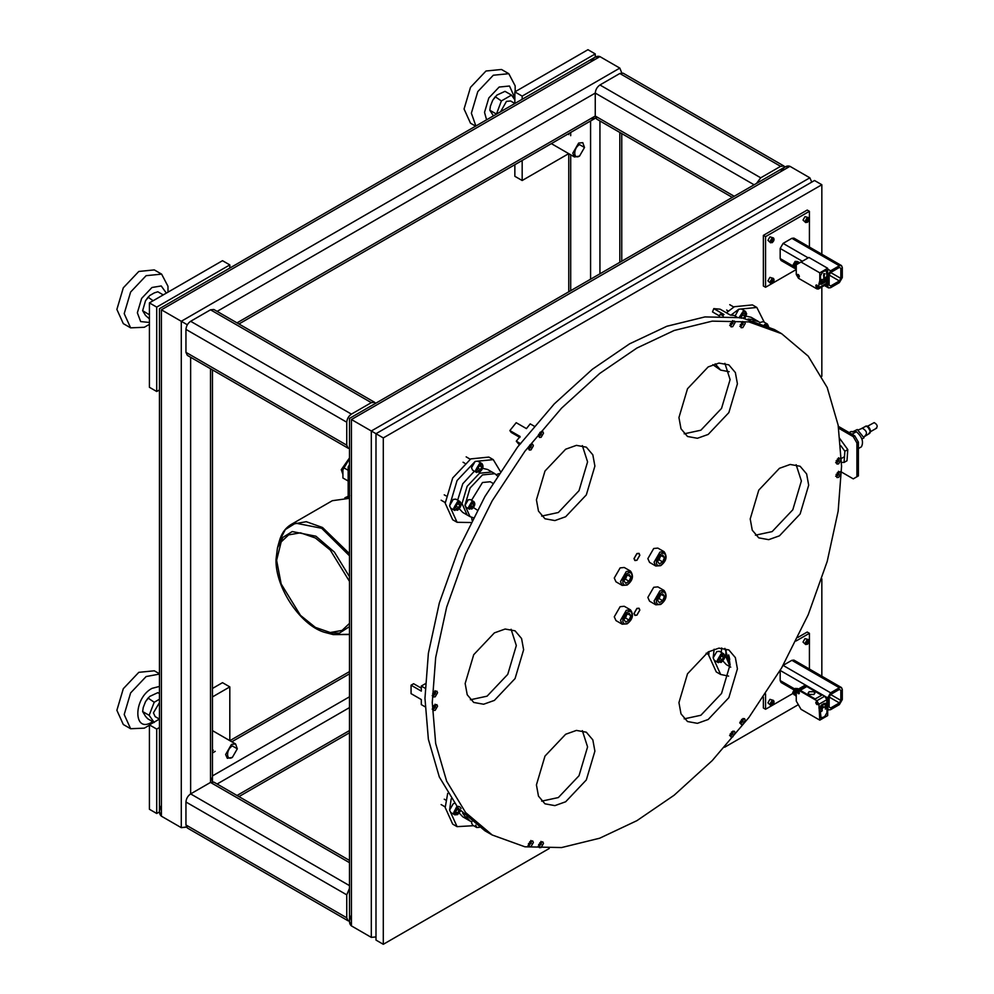 <?xml version="1.0" encoding="UTF-8"?>
<svg xmlns="http://www.w3.org/2000/svg" width="994" height="994" viewBox="0 0 994 994"><rect width="100%" height="100%" fill="white"/><g stroke="black" fill="none" stroke-linecap="round" stroke-linejoin="round"><path stroke-width="1.49" d="M742.841 327.585L745.227 323.472L744.531 321.932L742.841 322.093L740.468 326.218L741.164 327.747L742.841 327.585M732.715 326.678L735.088 322.565L734.392 321.025L732.715 321.199L730.341 325.311L731.037 326.84L732.715 326.678M541.121 437.298L543.494 433.185L542.799 431.644L541.121 431.818L538.748 435.931L539.444 437.459L541.121 437.298M530.995 449.897L533.368 445.784L532.672 444.243L530.995 444.405L528.622 448.53L529.317 450.058L530.995 449.897M435.198 696.806L437.571 692.694L436.875 691.153L435.198 691.315L432.812 695.44L433.508 696.968L435.198 696.806M435.198 710.312L437.571 706.2L436.875 704.659L435.198 704.821L432.812 708.933L433.508 710.474L435.198 710.312M530.995 846.602L533.368 842.49L532.672 840.949L530.995 841.11L528.622 845.223L529.317 846.764L530.995 846.602M541.121 847.509L543.494 843.397L542.799 841.856L541.121 842.017L538.748 846.13L539.444 847.671L541.121 847.509M732.715 736.889L735.088 732.777L734.392 731.236L732.715 731.398L730.341 735.51L731.037 737.051L732.715 736.889M742.841 724.291L745.227 720.178L744.531 718.637L742.841 718.799L740.468 722.911L741.164 724.452L742.841 724.291M582.347 730.665L587.578 746.916L579.017 775.73L558.342 797.561L541.655 801.152M565.661 734.255L576.421 730.416L586.323 732.205L592.834 739.896L594.897 751.141L586.323 779.955L565.661 801.773L554.9 805.625L544.985 803.823L538.475 796.132L536.425 784.9L544.985 756.086L565.661 734.255M724.874 648.374L730.105 664.638L721.545 693.452L700.869 715.27L684.183 718.861M708.175 651.977L718.948 648.125L728.851 649.927L735.361 657.606L737.411 668.85L728.851 697.664L708.175 719.494L697.415 723.334L687.513 721.532L681.002 713.854L678.939 702.609L687.513 673.795L708.175 651.977M796.132 464.707L801.375 480.959L792.802 509.785L772.139 531.604L755.44 535.194M779.445 468.311L790.205 464.459L800.12 466.261L806.631 473.939L808.681 485.184L800.12 513.997L779.445 535.828L768.685 539.667L758.77 537.866L752.259 530.187L750.209 518.943L758.77 490.129L779.445 468.311M724.874 363.332L730.105 379.584L721.545 408.397L700.869 430.216L684.183 433.819M708.175 366.923L718.948 363.083L728.851 364.873L735.361 372.564L737.411 383.808L728.851 412.622L708.175 434.44L697.415 438.279L687.513 436.49L681.002 428.799L678.939 417.555L687.513 388.741L708.175 366.923M582.347 445.61L587.578 461.875L579.017 490.688L558.342 512.506L541.655 516.097M565.661 449.213L576.421 445.362L586.323 447.163L592.834 454.842L594.897 466.087L586.323 494.9L565.661 516.731L554.9 520.57L544.985 518.769L538.475 511.09L536.425 499.845L544.985 471.032L565.661 449.213M838.65 477.381L841.023 473.268L840.328 471.728L838.65 471.889L836.265 476.002L836.96 477.542L838.65 477.381M838.65 463.875L841.023 459.762L840.328 458.222L838.65 458.383L836.265 462.508L836.96 464.036L838.65 463.875M511.09 629.277L516.321 645.541L507.76 674.354L487.085 696.173L470.398 699.764M494.391 632.88L505.151 629.028L515.066 630.83L521.577 638.521L523.627 649.753L515.066 678.567L494.391 700.397L483.631 704.237L473.728 702.447L467.217 694.756L465.155 683.512L473.716 654.698L494.391 632.88M636.918 615.149L639.838 610.092L638.98 608.204L636.918 608.403L633.998 613.472L634.855 615.361L636.918 615.149M636.918 560.293L639.838 555.236L638.98 553.335L636.918 553.546L633.998 558.603L634.855 560.504L636.918 560.293M636.918 820.659L599.68 838.215L561.585 847.559L524.931 846.801L492.216 834.997L465.627 812.558L446.641 781.197L435.683 743.537L432.266 702.497L435.683 657.531L446.641 607.222L465.627 553.931L492.204 500.802L524.931 451.214L561.585 408.124L599.68 373.483L636.918 348.037L674.156 330.48L712.251 321.137L748.904 321.907L781.632 333.698L808.209 356.138L827.194 387.511L838.153 425.171L841.57 466.198L838.153 511.164L827.194 561.473L808.209 614.764L781.632 667.893L748.904 717.482L712.251 760.572L674.156 795.212L636.918 820.659M488.601 832.81L484.898 830.773L458.321 808.333L439.323 776.973L428.377 739.312L424.96 698.285L428.377 653.306L439.323 602.998L458.321 549.707L484.898 496.578L517.625 446.989L554.279 403.899L592.374 369.259L629.612 343.825L666.85 326.268L704.945 316.924L741.599 317.682L774.314 329.486L781.632 333.698M630.855 576.893L629.14 581.304L625.723 583.279L624.008 580.844L625.723 576.433L629.14 574.457L630.855 576.893L627.202 574.78L625.487 579.191L623.772 580.185L626.667 575.886M620.119 567.897L614.28 578.023L615.982 581.813L622.194 585.404L620.492 581.614L626.332 571.488L630.469 571.078L624.257 567.487L620.119 567.897M625.487 579.191L629.14 581.304M664.452 557.497L662.737 561.908L659.308 563.884L657.606 561.448L659.308 557.038L662.737 555.062L664.452 557.497L660.799 555.385L659.084 559.808L657.369 560.79L660.252 556.491M653.717 548.502L647.864 558.628L649.579 562.418L655.791 566.008L654.077 562.219L659.929 552.092L664.067 551.682L657.854 548.092L653.717 548.502M659.084 559.808L662.737 561.908M630.855 615.684L629.14 620.094L625.723 622.07L624.008 619.635L625.723 615.224L629.14 613.248L630.855 615.684L627.202 613.571L625.487 617.982L623.772 618.976L626.667 614.677M620.119 606.688L614.28 616.814L615.982 620.604L622.194 624.195L620.492 620.405L626.332 610.279L630.469 609.869L624.257 606.278L620.119 606.688M625.487 617.982L629.14 620.094M664.452 596.288L662.737 600.699L659.308 602.675L657.606 600.239L659.308 595.828L662.737 593.853L664.452 596.288L660.799 594.176L659.084 598.587L657.369 599.581L660.252 595.282M653.717 587.292L647.864 597.419L649.579 601.208L655.791 604.799L654.077 601.01L659.929 590.883L664.067 590.473L657.854 586.882L653.717 587.292M659.084 598.587L662.737 600.699M636.918 553.658L634.097 558.553L635.34 560.541L636.918 560.181L639.738 555.286L639.254 553.745L636.918 553.658M636.918 608.514L634.097 613.41L635.34 615.398L636.918 615.038L639.738 610.142L639.254 608.601L636.918 608.514M549.235 848.491L383.299 944.3L375.993 940.076L375.993 433.695L814.521 180.51L821.839 184.735L821.839 254.228M798.344 704.671L724.601 747.252M383.299 944.3L383.299 437.919L821.839 184.735M821.839 286.993L821.839 376.341M821.839 578.831L821.839 676.206M375.993 433.695L351.429 419.518C348.906 418.064 348.906 418.064 351.429 419.518L383.299 437.919M351.429 915.101C348.906 920.158 348.906 923.761 351.429 925.899L371.309 937.379L375.993 936.92L371.309 937.379L351.429 925.899L349.49 921.624L349.49 418.399L785.285 166.793L789.969 166.333C786.85 165.215 783.732 167.017 780.613 171.738M811.787 182.101L809.849 177.814L789.969 166.333L809.849 177.814L811.787 182.101M351.429 925.899L351.429 419.518C348.906 418.064 348.906 418.064 351.429 419.518L789.969 166.333M590.585 118.733L595.257 118.274L238.945 323.982M619.821 68.101L621.735 72.873L619.821 68.101L599.941 56.621L619.821 68.101L181.281 321.286L161.401 309.805C158.878 308.351 158.878 308.351 161.401 309.805L187.332 324.777L181.281 321.286L181.281 827.667L161.401 816.186L159.462 811.899L156.717 813.49L156.717 729.087L159.462 727.509M514.855 103.5L514.855 91.895L587.951 49.7L595.257 53.924L595.257 57.08L599.941 56.621C596.822 55.502 593.704 57.304 590.585 62.026M212.455 369.88L212.455 781.309L210.517 777.022M186.375 826.946L181.281 827.667L185.953 827.207M161.401 805.389C158.878 810.445 158.878 814.049 161.401 816.186L161.401 309.805C158.878 308.351 158.878 308.351 161.401 309.805L599.941 56.621M161.401 816.186L181.281 827.667M759.428 181.728L781.918 168.744M756.471 183.43L760.733 177.814L780.613 166.333L783.918 166.01L623.126 73.171L619.821 73.494L599.941 84.975C597.121 86.95 595.555 89.646 595.257 93.076L595.257 116.037L596.624 119.069L732.305 197.396M783.918 166.01L784.875 167.042M349.49 917.735L349.49 891.755M349.49 860.431L213.822 782.104L210.517 782.427L190.637 793.908C187.816 795.883 186.251 798.58 185.953 802.009L185.953 824.97L187.332 827.99L348.124 920.829L346.757 917.797L346.757 894.849L349.49 888.35M349.49 921.14L348.124 920.829M350.124 418.039L372.626 405.055M349.49 445.113L349.49 419.133M374.614 402.309L213.822 309.482L210.517 309.805L190.637 321.286C187.816 323.261 186.251 325.957 185.953 329.387L185.953 352.348L187.332 355.367L348.124 448.207L346.757 445.175L346.757 422.226C347.055 418.797 348.608 416.088 351.429 414.125L371.309 402.645L374.614 402.309L375.57 403.353M349.49 448.518L348.124 448.207M514.855 164.693L514.855 176.298L522.173 180.51L522.173 160.469M568.717 153.635L522.173 180.51M514.855 91.895L522.173 96.12L595.257 53.924M522.173 99.276L522.173 96.12M156.717 307.109L149.411 302.884L149.411 387.287L156.717 391.499L156.717 307.109L229.813 264.913L229.813 268.069M149.411 302.884L222.507 260.689L229.813 264.913M159.462 389.921L156.717 391.499M156.717 729.087L149.411 724.874L149.411 809.265L156.717 813.49M149.411 724.874L159.462 719.072M212.455 688.469L222.507 682.667L229.813 686.891L229.813 740.642M212.455 696.918L229.813 686.891M459.29 508.742L462.757 512.444L467.143 514.979L462.011 503.623L467.143 486.327L479.543 473.231L491.955 472.001L479.543 473.231L467.143 486.327L462.011 503.623L467.143 514.979L470.063 516.656L464.931 505.3L470.063 488.017L482.475 474.921L494.875 473.691L497.46 475.989M473.355 517.75L470.063 516.656M492.862 483.27L490.228 481.755L482.475 482.512L471.554 500.268M473.43 507.561L477.356 510.133M500.392 471.491L493.248 459.626L475.169 461.415L457.078 480.512L449.586 505.722L457.078 522.285L470.92 522.533M493.248 459.626L488.862 457.091L470.783 458.893L452.692 477.977L445.2 503.2L452.692 519.763L457.078 522.285M494.875 473.691L487.569 469.479L482.637 468.323M474.399 471.168L462.757 483.792L457.638 500.193M149.411 322.466L140.663 321.584L137.358 312.799L141.633 298.399L151.97 287.49L161.227 285.961L166.358 293.106M149.411 324.355L144.304 327.274L130.624 327.846L124.2 313.644L130.624 292.037L146.118 275.673L161.624 274.133L167.974 286.272L168.011 292.149M161.624 274.133L154.319 269.908L138.812 271.449L123.306 287.813L116.882 309.432L123.306 323.622L130.624 327.846M163.252 294.895L157.835 291.776L154.256 292.919L149.684 295.553L145.522 300.747L142.639 310.675L145.522 315.433L149.411 318.863M148.168 297.057L145.522 300.747M149.411 314.8L142.639 310.675M149.15 314.427L149.411 313.756M153.113 300.747L148.069 297.181M152.728 721.669L151.97 722.129C133.121 733.932 133.121 698.322 151.97 688.37L159.462 686.432M149.411 725.247L144.304 728.155L130.624 728.726L124.2 714.537L130.624 692.917L146.118 676.554L159.462 674.081M159.462 673.77L154.319 670.801L138.812 672.329L123.306 688.705L116.882 710.312L123.306 724.514L130.624 728.726M232.372 757.378L227.34 758.31L225.626 754.521L231.478 744.394L235.603 743.984L237.317 748.805L232.372 757.378C225.986 761.379 225.986 749.327 232.372 745.947L237.317 748.805M159.462 702.609L153.436 712.847L155.151 716.624L159.413 719.097M159.462 693.601L157.835 692.656L149.684 696.434L145.522 701.627L143.235 707.517L142.639 711.555L145.522 716.326L147.708 718.761L154.219 722.514L149.15 715.32L142.639 711.555M148.168 697.937L145.522 701.627M149.15 715.32L154.219 702.261L148.069 698.061M154.219 702.261L159.462 699.242M486.588 119.827L484.525 112.359L488.812 97.959L499.15 87.05L509.487 86.018L513.761 95.486L513.6 98.058M475.89 126.002L471.367 113.204L477.791 91.597L493.297 75.233L508.804 73.693L515.153 85.832L515.178 91.709M508.804 73.693L501.498 69.481L485.991 71.009L470.485 87.373L464.061 108.992L470.485 123.181L475.629 126.151M579.539 156.058L574.507 156.99L572.805 153.2L578.645 143.074L582.782 142.664L584.497 147.485L579.539 156.058C573.165 160.059 573.165 147.994 579.539 144.627L584.497 147.485M514.855 103.451L510.593 100.978L506.455 101.388L500.616 111.726M496.428 114.136L501.386 100.941L511.512 95.089L505.002 91.336L496.863 95.113L492.689 100.307L490.402 106.184L489.818 110.235L493.446 115.863M495.347 96.617L492.689 100.307M496.329 113.987L489.818 110.235M501.386 100.941L495.236 96.741M511.512 95.089L514.855 99.847M459.762 504.915L458.694 507.673L456.544 508.916L455.476 507.387L456.544 504.629L458.694 503.386L459.762 504.915L457.575 503.647L455.426 507.027L457.252 504.219M457.402 510.245L457.563 510.257C461.154 507.114 461.962 504.207 459.986 501.548L455.824 499.137L453.239 499.398L449.586 505.722L450.655 508.096L454.817 510.494L453.749 508.133L457.402 501.808L459.986 501.548L461.054 504.045M456.507 506.406L458.694 507.673M471.603 517.352L472.051 520.284M481.692 466.931L480.624 469.702L478.474 470.932L477.406 469.404L478.474 466.646L480.624 465.403L481.692 466.931L479.506 465.664L477.356 469.056L479.183 466.236M479.332 472.262L479.481 472.274C483.084 469.131 483.892 466.236 481.916 463.564L477.741 461.166L475.169 461.415L471.504 467.752L472.585 470.112L476.747 472.523L475.679 470.15L479.332 463.825L481.916 463.564L482.985 466.062M478.425 468.435L480.624 469.702M499 473.604L496.242 474.685M473.591 504.517L472.734 506.741L471.007 507.735L470.15 506.518L471.007 504.293L472.734 503.299L473.591 504.517L471.765 503.461L470.05 506.182L471.342 504.579L471.342 502.852M471.69 509.003L471.815 509.015C474.883 506.319 475.567 503.846 473.889 501.61L470.411 499.597L468.224 499.82L465.117 505.2L466.024 507.213L469.491 509.214L468.584 507.201L471.69 501.821L473.889 501.61L474.797 503.722M470.907 505.685L472.734 506.741M459.29 813.104L462.757 816.795L470.063 821.019L466.397 816.931M451.177 798.878L449.586 810.085L457.078 826.648L473.604 825.703M447.685 793.398L445.2 807.55L452.692 824.113L457.078 826.648M714.139 649.244L713.158 657.904L720.65 674.466L728.627 676.106M708.983 651.53L708.772 655.381L716.264 671.932L720.65 674.466M726.216 650.051L725.583 655.791L730.056 666.726L725.583 655.791L726.216 650.051M721.731 647.989L721.222 652.375M722.874 660.923L726.341 664.626L730.727 667.148M764.274 322.242L756.832 307.457L738.741 309.246L730.95 315.148M715.171 363.866L720.65 370.116L729.186 371.706M756.832 307.457L752.446 304.922L734.355 306.711L726.365 312.799M712.847 364.661L720.65 370.116M753.079 320.391L758.459 321.522L755.527 319.832L748.047 319.037L755.527 319.832L751.141 317.297L746.208 316.142M471.504 822.746L472.585 825.107L476.747 827.517L475.679 825.144M741.263 316.651L742.791 313.657L742.791 314.899L744.991 316.167L744.991 313.682L743.127 313.52L741.263 315.831L741.263 318.304M739.3 317.297L742.903 311.644L745.488 311.395L741.325 308.985L738.741 309.246L735.1 315.993M744.991 316.167L743.127 318.478M742.791 314.899L740.94 317.21M720.985 662.426L721.135 662.439C727.285 656.251 724.241 655.531 723.57 653.729L719.395 651.318L716.811 651.579L713.158 657.904L714.226 660.277L718.401 662.675L717.32 660.314L720.985 653.977L723.57 653.729L724.638 656.226M723.346 657.096L722.278 659.854L720.128 661.097L719.06 659.569L720.128 656.798L722.278 655.568L723.346 657.096L721.147 655.829L720.078 658.587L722.278 659.854M720.836 656.4L719.01 659.208L720.078 658.587M454.333 803.314L453.239 803.748L449.586 810.085L450.655 812.446L454.817 814.856L453.749 812.483L456.842 806.532M455.761 811.154L456.358 810.557L455.426 811.713L457.625 812.98L455.761 812.819L455.761 810.334L458.097 808.072M457.625 812.98L459.476 809.688M457.29 809.402L457.29 808.172L456.358 810.557L457.29 809.402L459.476 810.669M764.485 324.529L767.418 324.056L763.255 321.646L759.826 322.503M728.937 655.841L729.733 659.469M462.707 813.241L467.143 819.329M471.939 821.814L470.063 821.019M730.105 665.011L728.639 654.922M758.459 321.522L760.075 322.739M349.677 495.646L344.868 497.795M349.49 469.031L348.161 467.043L348.161 474.635L349.49 476.635L348.161 474.635L348.161 495.894M346.819 497.932L349.49 496.391M349.49 467.925L349.49 464.459M349.49 466.236L349.192 465.354M348.161 467.043L349.205 465.242M348.161 470.299L342.918 467.267L342.918 477.99L348.161 481.021M349.49 459.091L342.918 467.267M349.49 498.329L332.319 500.703L291.279 524.397L306.251 521.688L322.516 527.491L349.49 553.67M816.869 702C815.453 702.025 815.453 702.87 816.869 704.535C818.273 704.51 818.273 703.665 816.869 702L816.086 701.926M798.306 691.116C796.89 691.141 796.89 691.986 798.306 693.65C799.71 693.613 799.71 692.768 798.306 691.116L797.523 691.041M798.828 688.83L797.275 689.19L794.442 694.098L796.256 696.496M814.943 693.104L813.937 691.712L809.116 691.7L808.122 693.091L809.116 694.483L813.937 694.483L814.943 693.091L813.937 691.7L809.116 691.712L808.122 693.104M797.722 688.979L796.542 689.302L794.169 693.414L794.479 694.582M823.082 706.423L823.144 707.38L823.082 706.423M822.945 707.268L822.945 706.349L822.945 707.268M814.831 693.091L813.862 694.458L809.191 694.458L808.221 693.104L809.191 691.749L813.862 691.749L814.831 693.091L813.862 694.446L809.191 694.446L808.221 693.091M798.033 688.83L795.995 688.817L793.473 693.178L794.504 694.93M798.12 688.854L796.542 689.128L794.02 693.501L794.566 694.992M797.573 688.544L795.088 688.457L792.715 692.569L794.02 694.682M822.945 707.194L822.945 706.423M823.156 707.306L823.107 706.523L823.156 707.306M816.869 704.535L817.64 704.609M816.869 700.733L818.907 704.274L819.789 720.141L801.015 709.306L796.256 701.056L796.256 691.364L796.89 689.948L798.443 690.097L816.869 700.733L824.759 696.173L826.809 699.726L826.809 703.392L825.48 703.33L826.002 704.1M798.306 693.65L799.077 693.725M798.443 690.097L806.345 685.537L824.759 696.173M806.743 686.494L800.095 690.333L815.142 699.03L821.802 695.179L806.743 686.494L821.653 695.266M806.345 685.537L804.792 685.388L796.89 689.948M819.789 720.141L827.679 715.593L827.679 707.691L827.058 708.051L825.977 703.876L823.777 703.504L819.739 707.467L821.119 717.966L824.647 716.749L827.058 712.574L827.058 708.051M818.907 707.952L819.739 707.467M826.809 703.392L827.679 707.691M821.727 695.228L815.142 698.944L800.232 690.333L806.743 686.581M821.168 717.879L820.41 716.326L821.094 717.842L822.821 717.718L824.647 716.662L826.983 712.611L826.983 708.026L826.113 706.287M821.081 717.954L824.573 716.699M819.528 708.647L821.876 704.597L825.393 703.404M820.05 710.461L820.41 711.816M819.864 708.846L820.485 711.853L822.162 710.884L822.162 708.275L825.318 706.448L825.318 709.07L826.983 708.101L825.89 703.914L825.045 703.28L825.89 703.914L825.045 704.411M820.485 711.853L820.485 716.363M821.939 704.634L825.045 703.28M819.826 707.417L820.671 706.933L822.162 710.884M825.144 703.441L825.318 706.448M825.231 703.988L821.181 705.728M820.671 705.815L820.671 706.933M821.653 706.051L822.162 708.275M841.446 687.537L793.933 660.103L791.87 660.314L783.073 665.384L830.611 692.806L827.679 697.863L827.679 707.989L828.536 709.89L830.611 709.679L839.371 704.622L842.303 699.552L842.303 689.426L841.446 687.537L839.371 687.736L830.611 692.806M827.679 697.863L780.178 670.441L780.178 680.567L781.035 682.456L793.697 689.774M830.611 694.483L829.145 697.018L829.145 707.144L830.611 707.989L839.371 702.932L840.837 700.397L840.837 690.271L839.371 689.426L830.611 694.483L840.837 700.397M840.837 690.271L839.371 689.426L840.837 690.271M829.145 707.144L830.611 707.989L829.145 707.144M797.834 637.452L807.215 632.035L809.414 633.302L809.414 669.037M763.367 697.154L763.367 707.989L765.554 709.256L765.554 693.874M792.877 693.489L765.554 709.256M796.082 640.993L809.414 633.302M841.446 265.547L839.371 265.758L830.611 270.815L827.679 275.885L827.679 286.011L828.536 287.9L830.611 287.701L839.371 282.631L842.303 277.575L842.303 267.436L841.446 265.547L793.933 238.125L791.87 238.324L783.098 243.393L780.178 248.45L780.178 258.577L781.035 260.478L794.79 268.417M830.611 272.505L829.145 275.04L829.145 285.166L830.611 286.011L839.371 280.942L840.837 278.407L840.837 268.281L839.371 267.436L830.611 272.505L840.837 278.407M840.837 268.281L839.371 267.436L840.837 268.281M829.145 285.166L830.611 286.011L829.145 285.166M796.256 269.548L765.554 287.278L763.367 286.011L763.367 235.367L807.215 210.057L809.414 211.312L809.414 247.059M763.367 235.367L765.554 236.634L809.414 211.312M765.554 287.278L765.554 236.634M816.869 287.614C815.453 285.949 815.453 285.104 816.869 285.079C818.273 286.744 818.273 287.589 816.869 287.614L817.64 287.688M816.086 285.005L816.869 285.079M798.306 277.065C796.89 275.4 796.89 274.555 798.306 274.53C799.71 276.195 799.71 277.04 798.306 277.065L799.077 277.14M797.523 274.456L798.306 274.53M800.207 262.478L797.275 262.143L794.442 267.051L796.256 269.449M797.722 261.931L796.542 262.254L794.169 266.367L794.479 267.535M824.324 277.736L824.324 279.935L824.324 277.736L824.995 277.674L823.74 277.401L823.74 279.6M824.324 273.934L824.324 276.133L824.324 273.934L824.995 273.872L823.74 273.598L823.74 275.798M824.647 282.159L824.709 281.265L824.647 282.159M824.523 281.153L824.523 282.085L824.523 281.153M823.082 283.066L823.144 282.172L823.082 283.066M822.945 282.06L822.945 282.992L822.945 282.06M798.033 261.782L795.995 261.77L793.473 266.131L794.504 267.883M798.12 261.807L796.542 262.081L794.02 266.454L794.566 267.945M797.573 261.497L795.088 261.41L792.715 265.522L794.02 267.635M824.523 281.24L824.523 281.998L824.523 281.24M824.722 281.364L824.672 282.085L824.722 281.364M822.945 282.147L822.945 282.905L822.945 282.147M823.156 282.271L823.107 282.992L823.156 282.271M826.2 284.458L827.679 276.17L827.679 268.281L808.917 257.446L796.256 264.764L796.256 274.443L798.443 278.245L816.869 288.881L818.31 289.018L826.2 284.458M826.809 283.141L818.907 287.701L818.31 289.018M827.679 268.281L819.789 272.841L801.015 262.006M827.679 276.17L827.058 276.531L826.349 270.455L824.647 270.629L822.821 271.685L820.41 275.86L819.789 280.73L819.789 272.841M826.809 279.463L825.977 279.948L827.058 276.531M818.907 287.701L818.907 284.023L820.236 284.085M820.41 280.37L819.739 283.538L821.939 283.924M825.38 281.227L825.977 279.948M818.907 284.023L819.789 280.73M826.983 276.481L826.312 270.443M820.199 284.06L820.845 284.209M826.262 270.53L822.746 271.722L820.485 275.823L820.485 280.333L819.528 282.445M824.573 270.666L822.821 271.772M824.647 270.716L826.3 270.542L826.983 272.058L826.983 276.58L825.318 277.537L825.318 280.159L822.162 281.985L822.162 279.364L820.671 283.017L819.826 283.501L819.864 282.631M825.045 281.6L826.983 276.58M822.162 281.985L821.653 284.098L825.256 282.035L821.181 284.334L819.826 283.501L820.671 284.135L820.671 283.017M820.485 280.333L822.162 279.364M824.324 279.935L823.417 279.712M824.324 276.133L823.417 275.91M825.89 279.997L825.045 280.482M825.231 282.048L825.318 280.159M858.381 448.567L861.425 446.803C863.836 441.883 862.146 436.851 856.381 431.707L850.951 431.57L849.162 432.601M861.997 438.975L863.997 437.807L857.325 429.532L852.38 431.955M867.414 426.314L874.186 422.612C877.367 424.562 878 426.451 876.074 428.265M852.007 434.241L856.381 431.707M841.545 462.384L844.068 462.446L844.863 451.239L840.75 445.623M844.068 462.446L847 460.756L847.783 449.549L839.433 438.118M844.863 451.239L847.783 449.549M838.364 426.364L854.728 435.807L858.381 442.144L856.915 442.989L856.915 476.747L853.262 478.859L841.508 472.063M838.675 428.228L853.262 436.652L854.728 435.807M858.381 442.144L858.381 475.902L856.915 476.747M856.915 442.989L853.262 436.652M837.718 458.893L837.718 461.054L836.637 461.676L836.103 460.905M837.308 459.116L838.265 459.663M836.774 460.508L837.718 461.054M837.718 472.398L837.718 474.56L836.637 475.182L836.103 474.411M837.308 472.622L838.265 473.169M836.774 474.014L837.718 474.56M741.512 719.532L742.468 720.078L741.922 719.308M742.468 720.078L741.922 721.47L740.841 722.091L740.306 721.321M740.977 720.923L741.922 721.47M540.202 842.527L540.202 844.689L539.121 845.31L538.574 844.54M539.792 842.75L540.736 843.297M539.245 844.142L540.202 844.689M433.856 705.554L434.813 706.1L434.266 707.492L433.185 708.113L432.651 707.343M434.813 706.1L434.266 705.33M433.322 706.945L434.266 707.492M529.119 446.53L530.075 447.076L528.994 447.698L528.448 446.94M530.075 447.076L530.075 444.914M529.665 445.138L530.61 445.685M730.851 323.311L731.795 323.858L730.714 324.479L730.18 323.721M731.795 321.696L731.795 323.858M731.385 321.919L732.342 322.466M731.385 732.131L732.342 732.677L731.795 731.907M732.342 732.677L731.795 734.069L730.714 734.69L730.18 733.92M730.851 733.522L731.795 734.069M530.075 841.62L530.075 843.782L528.994 844.403L528.448 843.633M529.665 841.843L530.61 842.39M529.119 843.235L530.075 843.782M433.856 692.048L434.813 692.594L434.266 693.986L433.185 694.607L432.651 693.849M434.813 692.594L434.266 691.824M433.322 693.439L434.266 693.986M539.245 433.931L540.202 434.477L539.121 435.099L538.574 434.341M540.202 434.477L540.202 432.315M539.792 432.539L540.736 433.086M740.977 324.218L741.922 324.765L740.841 325.386L740.306 324.616M741.922 322.603L741.922 324.765M741.512 322.826L742.468 323.373M421.307 688.159L413.628 683.723L411.069 685.201L411.069 693.638L421.307 699.552L421.307 704.609L425.693 707.144M411.069 685.201L421.307 691.116L421.307 686.046L425.693 688.581M425.693 683.512L421.307 686.046M519.29 444.79L516.296 441.199L520.682 443.734M516.296 441.199L520.098 436.478L509.872 430.576L516.197 422.698L526.435 428.6L530.224 423.879L534.61 426.414M519.912 437.459L511.152 432.39L509.872 430.576M719.544 315.93L720.228 314.191L723.259 315.943M720.228 314.191L724.017 314.526L713.791 308.625L720.116 309.184L730.354 315.098L734.144 315.433L736.74 316.937M719.47 315.943L712.512 311.917L713.791 308.625M805.724 643.006L807.078 640.608M807.103 644.423L807.19 644.423C809.178 642.633 809.625 641.043 808.532 639.639L805.028 638.57L803.015 642.062L805.687 644.559L805.103 643.255L807.103 639.776L808.532 639.639L809.116 641.006M806.134 642.783L807.762 640.77L807.762 642.932L806.681 643.553L806.134 642.783M805.451 642.621L806.805 642.385L807.352 640.993L808.296 641.54M806.805 642.385L807.762 642.932M770.648 241.281L771.99 238.883M772.027 242.698L772.102 242.698C774.09 240.908 774.537 239.305 773.444 237.914L769.94 236.845L767.927 240.324L770.599 242.834L770.015 241.53L772.027 238.051L773.444 237.914L774.028 239.281M771.058 241.057L772.673 239.045L772.673 241.207L771.592 241.828L771.058 241.057M770.375 240.896L771.729 240.66L772.263 239.256L773.22 239.815M771.729 240.66L772.673 241.207M770.648 281.787L771.99 279.389M772.027 283.203L772.102 283.215C774.09 281.414 774.537 279.823 773.444 278.419L769.94 277.363L767.927 280.842L770.599 283.34L770.015 282.048L772.027 278.556L773.444 278.419L774.028 279.786M771.058 281.563L772.673 279.55L772.673 281.712L771.592 282.333L771.058 281.563M770.375 281.401L771.729 281.165L772.263 279.774L773.22 280.32M771.729 281.165L772.673 281.712M805.724 221.028L807.078 218.618M807.103 222.432L807.19 222.445C809.178 220.656 809.625 219.053 808.532 217.649L805.028 216.593L803.015 220.072L805.687 222.581L805.103 221.277L807.103 217.798L808.532 217.649L809.116 219.015M806.134 220.805L807.762 218.792L807.762 220.954L806.681 221.575L806.134 220.805M805.451 220.643L806.805 220.395L807.352 219.003L808.296 219.55M806.805 220.395L807.762 220.954M770.648 703.777L771.99 701.366M772.027 705.181L772.102 705.193C774.09 703.404 774.537 701.801 773.444 700.397L769.94 699.341L767.927 702.82L770.599 705.33L770.015 704.025L772.027 700.546L773.444 700.397L774.028 701.764M771.058 703.553L772.673 701.54L772.673 703.702L771.592 704.324L771.058 703.553M770.375 703.392L771.729 703.143L772.263 701.752L773.22 702.311M771.729 703.143L772.673 703.702M627.425 573.389C621.3 576.619 621.3 588.199 627.425 584.36C633.563 581.117 633.563 569.55 627.425 573.389M661.022 553.993C654.897 557.224 654.897 568.804 661.022 564.965C667.148 561.722 667.148 550.154 661.022 553.993M627.425 612.18C621.3 615.41 621.3 626.99 627.425 623.151C633.563 619.908 633.563 608.34 627.425 612.18M661.022 592.784C654.897 596.015 654.897 607.595 661.022 603.756C667.148 600.513 667.148 588.945 661.022 592.784M371.309 937.379L371.309 430.998L809.849 177.814M237.007 322.864L595.257 116.037L734.231 196.278M217.127 311.383L595.257 93.076L754.123 184.797M349.49 862.668L210.517 782.427L210.517 368.762M349.49 885.629L190.637 793.908L190.637 357.281M349.49 707.591L217.127 784.005M349.49 696.794L212.455 775.904M349.49 730.553L237.007 795.486M349.49 673.833L231.801 741.785M215.251 751.34L212.455 752.955M590.585 120.97L590.585 279.215M599.941 120.97L599.941 273.81M619.821 132.45L619.821 262.329M570.705 132.45L570.705 135.693M570.705 154.791L570.705 290.695M599.941 84.975L760.733 177.814M619.821 73.494L780.613 166.333M346.757 917.797L185.953 824.97M346.757 894.849L185.953 802.009M185.953 329.387L346.757 422.226M190.637 321.286L351.429 414.125M210.517 309.805L371.309 402.645M185.953 352.348L346.757 445.175M457.625 502.181C453.189 507.387 453.189 510.034 457.625 510.121C462.048 504.915 462.048 502.268 457.625 502.181M479.543 464.21C475.12 469.404 475.12 472.051 479.543 472.138C483.979 466.931 483.979 464.297 479.543 464.21M471.877 502.144C468.099 506.567 468.099 508.816 471.877 508.891C475.641 504.467 475.641 502.218 471.877 502.144M479.294 827.281L476.747 827.517L479.381 827.331M746.656 313.88L745.488 311.395L746.556 313.756M744.928 318.328L746.556 314.017C744.27 310.215 741.984 311.544 739.698 317.981M721.197 662.302C725.632 657.096 725.632 654.45 721.197 654.363C716.773 659.569 716.773 662.215 721.197 662.302M457.513 814.533L454.817 814.856L457.575 814.608L460.595 810.942M461.054 808.52C458.768 804.73 456.482 806.047 454.183 812.483L457.625 814.471L460.545 810.905M768.586 326.541L767.418 324.056L768.486 326.38L764.97 324.74M349.49 458.719L342.184 470.945L342.918 474.101M349.49 634.296L333.288 634.607L349.49 634.52M349.49 623.387L342.048 630.432L330.244 632.519L315.359 627.376L300.461 615.348L281.178 583.987L276.618 560.318L281.178 541.904L288.645 534.884L300.461 532.809L315.359 537.978L330.244 550.03L349.49 581.391M349.49 626.63L339.389 633.128L326.492 632.83L333.288 634.607M276.046 559.262L277.463 547.905L282.917 537.381L292.236 531.554L315.943 536.226L334.394 552.092L349.49 576.706M278.519 544.724L279.326 541.134L285.328 529.553L295.578 523.142L321.683 528.274L349.49 555.808M818.907 704.274L826.809 699.726M839.371 687.736L791.87 660.314M794.529 688.854L780.178 680.567M839.371 702.932L829.145 697.018M839.371 265.758L791.87 238.324M830.611 270.815L827.679 269.125M808.184 257.868L783.098 243.393M802.332 261.248L780.178 248.45M827.679 286.011L825.604 284.806M792.727 265.82L780.178 258.577M839.371 280.942L829.145 275.04M864.991 435.794C867.551 433.372 866.718 430.849 862.469 428.24L858.592 429.806M868.719 433.645C871.278 431.21 870.446 428.7 866.196 426.091L861.661 428.439M867.65 426.612L870.371 431.334M837.072 462.545L836.289 462.819M836.277 462.744L839.085 459.191L838.849 458.284M838.924 458.246L839.085 459.129M837.072 476.051L836.289 476.312M836.277 476.238L839.085 472.697L838.849 471.777M838.924 471.752L839.085 472.635M739.735 722.75C742.058 723.123 743.164 721.756 743.027 718.65M743.127 718.662L743.288 719.544M741.325 722.924L740.493 723.222M541.395 841.881L541.283 844.005M538.748 846.366L541.308 844.068L541.332 841.906M539.605 846.142L538.76 846.441M435.471 704.684L435.633 705.566M432.825 709.169L435.633 705.628L435.397 704.709M433.62 708.983L432.837 709.244M531.268 444.268L531.43 445.15M529.479 448.53L528.634 448.841M527.889 448.356C530.212 448.741 531.305 447.375 531.181 444.268M731.199 325.311L730.354 325.622M730.354 325.547L732.901 323.236L732.926 321.087M733 321.05L732.889 323.187M729.608 735.349C731.932 735.722 733.025 734.355 732.901 731.249M733 731.261L733.162 732.143M731.199 735.523L730.354 735.821M531.268 840.974L531.156 843.111M528.622 845.472L531.181 843.16L531.206 840.999M529.479 845.235L528.634 845.546M435.471 691.178L435.633 692.06M432.825 695.676L435.633 692.122L435.397 691.215M433.62 695.477L432.837 695.75M541.395 431.669L541.556 432.552M539.605 435.931L538.76 436.242M538.015 435.757C540.338 436.142 541.432 434.776 541.308 431.669M741.325 326.218L740.493 326.529M740.48 326.454L743.027 324.143L743.052 321.994M743.127 321.957L743.015 324.094M807.215 639.974C804.767 642.845 804.767 644.311 807.215 644.361C809.663 641.478 809.663 640.012 807.215 639.974M772.139 238.237C769.679 241.12 769.679 242.586 772.139 242.623C774.587 239.753 774.587 238.287 772.139 238.237M772.139 278.755C769.679 281.625 769.679 283.091 772.139 283.141C774.587 280.258 774.587 278.805 772.139 278.755M807.215 217.984C804.767 220.867 804.767 222.321 807.215 222.37C809.663 219.5 809.663 218.034 807.215 217.984M772.139 700.733C769.679 703.615 769.679 705.069 772.139 705.119C774.587 702.249 774.587 700.782 772.139 700.733M492.216 834.997L484.898 830.773M622.194 585.404L627.115 585.068C632.818 580.571 633.936 575.911 630.469 571.078M655.791 566.008L660.699 565.673C666.415 561.175 667.533 556.516 664.067 551.682M622.194 624.195L627.115 623.859C632.818 619.361 633.936 614.702 630.469 609.869M655.791 604.799L660.699 604.464C666.415 599.966 667.533 595.307 664.067 590.473M595.257 57.08L159.462 308.687L159.462 811.899M238.945 796.604L349.49 732.789M212.455 750.719L213.325 750.221M229.862 740.667L349.49 671.596M621.759 133.569L621.759 261.211M568.767 133.569L568.767 134.575M568.767 153.672L568.767 291.814M235.603 743.984L212.455 730.615M151.983 723.384L153.523 722.116M514.122 98.791L514.855 94.865M574.507 156.99L551.359 143.621M441.125 500.206L445.2 502.554M444.231 494.838L445.921 495.807M463.055 462.235L464.745 463.204M466.161 456.855L470.224 459.216M729.733 304.686L733.808 307.034M726.639 310.053L728.316 311.035M706.15 653.22L708.784 654.735M441.125 804.568L445.2 806.917M444.231 799.188L445.921 800.17M342.918 474.387L341.277 469.677L349.49 457.948M291.279 524.397C285.44 527.864 281.451 533.443 279.326 541.134L277.463 547.905L276.009 559.473C275.201 588.324 301.878 627.376 326.492 632.83M827.679 709.393L828.536 709.89M824.399 285.514L828.536 287.9M865.389 426.289L866.37 426.053C868.445 425.432 872.136 431.048 869.526 433.446L863.885 436.9M876.683 428.128L870.52 431.682M841.458 458.433L844.403 456.731M835.656 462.682L837.147 462.558C839.135 460.756 839.582 459.166 838.501 457.762M835.656 476.188L837.147 476.051C839.135 474.262 839.582 472.672 838.501 471.268M739.859 723.098C742.319 722.911 743.375 721.383 743.052 718.5M540.972 841.396L541.332 844.055L538.127 846.316M435.037 704.199C436.13 705.603 435.683 707.194 433.695 708.983L432.204 709.12M528 448.704C530.461 448.518 531.529 446.989 531.194 444.107M729.72 325.485L732.938 323.236L732.566 320.565M729.72 735.697C732.18 735.51 733.249 733.982 732.913 731.099M530.846 840.489L531.206 843.148L528 845.409M435.037 690.693C436.13 692.097 435.683 693.688 433.695 695.489L432.204 695.614M538.127 436.105C540.587 435.919 541.655 434.39 541.32 431.508M739.859 326.392L743.065 324.131L742.692 321.472"/></g></svg>
